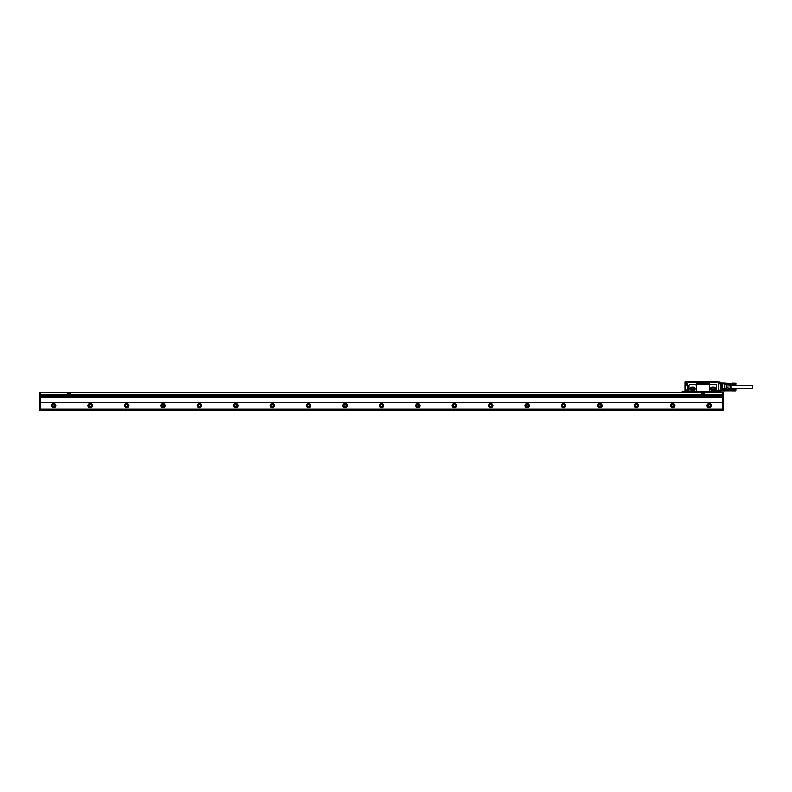 <?xml version="1.0" encoding="UTF-8"?>
<svg xmlns="http://www.w3.org/2000/svg" width="792" height="792" viewBox="0 0 792 792"><rect width="100%" height="100%" fill="white"/><g stroke="black" fill="none" stroke-linecap="round" stroke-linejoin="round"><path stroke-width="1.19" d="M40.511 402.336L722.472 402.336L722.472 397.604L40.511 397.604L40.511 410.197L722.472 410.197L722.472 409.108L40.511 409.108M722.472 402.336L722.472 409.108M40.511 394.723L39.6 394.911L39.6 392.723L722.472 392.723L722.472 394.723L40.511 394.723L40.511 392.545L723.383 392.723L723.383 410.018L39.6 410.018L39.6 395.089L40.511 395.089M722.472 394.723L723.383 394.911M722.472 397.604L722.472 394.911L40.511 394.911L40.511 397.604M55.984 405.652A2.188 2.188 0 0 1 53.797 407.83A2.188 2.188 0 0 1 51.619 405.652A2.188 2.188 0 0 1 53.797 403.465A2.188 2.188 0 0 1 55.984 405.652M92.397 405.652A2.188 2.188 0 0 1 90.209 407.83A2.188 2.188 0 0 1 88.021 405.652A2.188 2.188 0 0 1 90.209 403.465A2.188 2.188 0 0 1 92.397 405.652M128.809 405.652A2.188 2.188 0 0 1 126.621 407.83A2.188 2.188 0 0 1 124.433 405.652A2.188 2.188 0 0 1 126.621 403.465A2.188 2.188 0 0 1 128.809 405.652M165.211 405.652A2.188 2.188 0 0 1 163.033 407.83A2.188 2.188 0 0 1 160.845 405.652A2.188 2.188 0 0 1 163.033 403.465A2.188 2.188 0 0 1 165.211 405.652M201.623 405.652A2.188 2.188 0 0 1 199.435 407.83A2.188 2.188 0 0 1 197.257 405.652A2.188 2.188 0 0 1 199.435 403.465A2.188 2.188 0 0 1 201.623 405.652M238.036 405.652A2.188 2.188 0 0 1 235.848 407.83A2.188 2.188 0 0 1 233.67 405.652A2.188 2.188 0 0 1 235.848 403.465A2.188 2.188 0 0 1 238.036 405.652M274.448 405.652A2.188 2.188 0 0 1 272.26 407.83A2.188 2.188 0 0 1 270.072 405.652A2.188 2.188 0 0 1 272.26 403.465A2.188 2.188 0 0 1 274.448 405.652M310.85 405.652A2.188 2.188 0 0 1 308.672 407.83A2.188 2.188 0 0 1 306.484 405.652A2.188 2.188 0 0 1 308.672 403.465A2.188 2.188 0 0 1 310.85 405.652M347.262 405.652A2.188 2.188 0 0 1 345.084 407.83A2.188 2.188 0 0 1 342.896 405.652A2.188 2.188 0 0 1 345.084 403.465A2.188 2.188 0 0 1 347.262 405.652M383.675 405.652A2.188 2.188 0 0 1 381.487 407.83A2.188 2.188 0 0 1 379.309 405.652A2.188 2.188 0 0 1 381.487 403.465A2.188 2.188 0 0 1 383.675 405.652M420.087 405.652A2.188 2.188 0 0 1 417.899 407.83A2.188 2.188 0 0 1 415.721 405.652A2.188 2.188 0 0 1 417.899 403.465A2.188 2.188 0 0 1 420.087 405.652M456.499 405.652A2.188 2.188 0 0 1 454.311 407.83A2.188 2.188 0 0 1 452.123 405.652A2.188 2.188 0 0 1 454.311 403.465A2.188 2.188 0 0 1 456.499 405.652M492.901 405.652A2.188 2.188 0 0 1 490.723 407.83A2.188 2.188 0 0 1 488.535 405.652A2.188 2.188 0 0 1 490.723 403.465A2.188 2.188 0 0 1 492.901 405.652M529.313 405.652A2.188 2.188 0 0 1 527.135 407.83A2.188 2.188 0 0 1 524.947 405.652A2.188 2.188 0 0 1 527.135 403.465A2.188 2.188 0 0 1 529.313 405.652M565.726 405.652A2.188 2.188 0 0 1 563.538 407.83A2.188 2.188 0 0 1 561.36 405.652A2.188 2.188 0 0 1 563.538 403.465A2.188 2.188 0 0 1 565.726 405.652M602.138 405.652A2.188 2.188 0 0 1 599.95 407.83A2.188 2.188 0 0 1 597.762 405.652A2.188 2.188 0 0 1 599.95 403.465A2.188 2.188 0 0 1 602.138 405.652M638.55 405.652A2.188 2.188 0 0 1 636.362 407.83A2.188 2.188 0 0 1 634.174 405.652A2.188 2.188 0 0 1 636.362 403.465A2.188 2.188 0 0 1 638.55 405.652M674.952 405.652A2.188 2.188 0 0 1 672.774 407.83A2.188 2.188 0 0 1 670.586 405.652A2.188 2.188 0 0 1 672.774 403.465A2.188 2.188 0 0 1 674.952 405.652M711.364 405.652A2.188 2.188 0 0 1 709.177 407.83A2.188 2.188 0 0 1 706.999 405.652A2.188 2.188 0 0 1 709.177 403.465A2.188 2.188 0 0 1 711.364 405.652M68.003 392.723L68.003 394.545L70.547 394.545L70.547 392.723M701.534 392.723L701.534 394.545L704.088 394.545L704.088 392.723M722.472 396.069L40.511 396.069M55.806 405.652A2 2 0 0 0 53.797 403.643A2 2 0 0 0 51.797 405.652A2 2 0 0 0 53.797 407.652A2 2 0 0 0 55.806 405.652M92.209 405.652A2 2 0 0 0 90.209 403.643A2 2 0 0 0 88.209 405.652A2 2 0 0 0 90.209 407.652A2 2 0 0 0 92.209 405.652M128.621 405.652A2 2 0 0 0 126.621 403.643A2 2 0 0 0 124.621 405.652A2 2 0 0 0 126.621 407.652A2 2 0 0 0 128.621 405.652M165.033 405.652A2 2 0 0 0 163.033 403.643A2 2 0 0 0 161.024 405.652A2 2 0 0 0 163.033 407.652A2 2 0 0 0 165.033 405.652M201.445 405.652A2 2 0 0 0 199.435 403.643A2 2 0 0 0 197.436 405.652A2 2 0 0 0 199.435 407.652A2 2 0 0 0 201.445 405.652M237.857 405.652A2 2 0 0 0 235.848 403.643A2 2 0 0 0 233.848 405.652A2 2 0 0 0 235.848 407.652A2 2 0 0 0 237.857 405.652M274.26 405.652A2 2 0 0 0 272.26 403.643A2 2 0 0 0 270.26 405.652A2 2 0 0 0 272.26 407.652A2 2 0 0 0 274.26 405.652M310.672 405.652A2 2 0 0 0 308.672 403.643A2 2 0 0 0 306.672 405.652A2 2 0 0 0 308.672 407.652A2 2 0 0 0 310.672 405.652M347.084 405.652A2 2 0 0 0 345.084 403.643A2 2 0 0 0 343.075 405.652A2 2 0 0 0 345.084 407.652A2 2 0 0 0 347.084 405.652M383.496 405.652A2 2 0 0 0 381.487 403.643A2 2 0 0 0 379.487 405.652A2 2 0 0 0 381.487 407.652A2 2 0 0 0 383.496 405.652M419.899 405.652A2 2 0 0 0 417.899 403.643A2 2 0 0 0 415.899 405.652A2 2 0 0 0 417.899 407.652A2 2 0 0 0 419.899 405.652M456.311 405.652A2 2 0 0 0 454.311 403.643A2 2 0 0 0 452.311 405.652A2 2 0 0 0 454.311 407.652A2 2 0 0 0 456.311 405.652M492.723 405.652A2 2 0 0 0 490.723 403.643A2 2 0 0 0 488.713 405.652A2 2 0 0 0 490.723 407.652A2 2 0 0 0 492.723 405.652M529.135 405.652A2 2 0 0 0 527.135 403.643A2 2 0 0 0 525.126 405.652A2 2 0 0 0 527.135 407.652A2 2 0 0 0 529.135 405.652M565.547 405.652A2 2 0 0 0 563.538 403.643A2 2 0 0 0 561.538 405.652A2 2 0 0 0 563.538 407.652A2 2 0 0 0 565.547 405.652M601.95 405.652A2 2 0 0 0 599.95 403.643A2 2 0 0 0 597.95 405.652A2 2 0 0 0 599.95 407.652A2 2 0 0 0 601.95 405.652M638.362 405.652A2 2 0 0 0 636.362 403.643A2 2 0 0 0 634.362 405.652A2 2 0 0 0 636.362 407.652A2 2 0 0 0 638.362 405.652M674.774 405.652A2 2 0 0 0 672.774 403.643A2 2 0 0 0 670.765 405.652A2 2 0 0 0 672.774 407.652A2 2 0 0 0 674.774 405.652M711.186 405.652A2 2 0 0 0 709.177 403.643A2 2 0 0 0 707.177 405.652A2 2 0 0 0 709.177 407.652A2 2 0 0 0 711.186 405.652M52.529 405.652C53.371 404.009 54.222 404.009 55.074 405.652C54.222 407.296 53.371 407.296 52.529 405.652M88.932 405.652C89.783 404.009 90.635 404.009 91.486 405.652C90.635 407.296 89.783 407.296 88.932 405.652M125.344 405.652C126.195 404.009 127.047 404.009 127.898 405.652C127.047 407.296 126.195 407.296 125.344 405.652M161.756 405.652C162.607 404.009 163.459 404.009 164.3 405.652C163.459 407.296 162.607 407.296 161.756 405.652M198.168 405.652C199.02 404.009 199.861 404.009 200.713 405.652C199.861 407.296 199.02 407.296 198.168 405.652M234.581 405.652C235.422 404.009 236.273 404.009 237.125 405.652C236.273 407.296 235.422 407.296 234.581 405.652M270.983 405.652C271.834 404.009 272.686 404.009 273.537 405.652C272.686 407.296 271.834 407.296 270.983 405.652M307.395 405.652C308.246 404.009 309.098 404.009 309.949 405.652C309.098 407.296 308.246 407.296 307.395 405.652M343.807 405.652C344.659 404.009 345.51 404.009 346.352 405.652C345.51 407.296 344.659 407.296 343.807 405.652M380.219 405.652C381.061 404.009 381.912 404.009 382.764 405.652C381.912 407.296 381.061 407.296 380.219 405.652M416.622 405.652C417.473 404.009 418.325 404.009 419.176 405.652C418.325 407.296 417.473 407.296 416.622 405.652M453.034 405.652C453.885 404.009 454.737 404.009 455.588 405.652C454.737 407.296 453.885 407.296 453.034 405.652M489.446 405.652C490.298 404.009 491.149 404.009 491.99 405.652C491.149 407.296 490.298 407.296 489.446 405.652M525.858 405.652C526.71 404.009 527.551 404.009 528.403 405.652C527.551 407.296 526.71 407.296 525.858 405.652M562.271 405.652C563.112 404.009 563.963 404.009 564.815 405.652C563.963 407.296 563.112 407.296 562.271 405.652M598.673 405.652C599.524 404.009 600.376 404.009 601.227 405.652C600.376 407.296 599.524 407.296 598.673 405.652M635.085 405.652C635.936 404.009 636.788 404.009 637.639 405.652C636.788 407.296 635.936 407.296 635.085 405.652M671.497 405.652C672.349 404.009 673.2 404.009 674.042 405.652C673.2 407.296 672.349 407.296 671.497 405.652M707.909 405.652C708.761 404.009 709.602 404.009 710.454 405.652C709.602 407.296 708.761 407.296 707.909 405.652M68.736 394.228L69.815 394.228L69.34 392.951L68.736 394.228M702.266 394.228L703.355 394.228L702.88 392.951L702.266 394.228M693.346 389.723L691.891 389.723A0.822 0.822 0 0 1 691.069 388.902A0.822 0.822 0 0 1 691.891 388.08L693.346 388.08A0.822 0.822 0 0 1 694.158 388.902A0.822 0.822 0 0 1 693.346 389.723M691.149 387.446L694.237 387.536L694.98 388.813L694.237 390.268L690.99 390.268L690.258 388.813L691.149 387.446M693.525 390.535C695.643 389.446 695.643 388.357 693.525 387.258L691.703 387.258C689.594 388.357 689.594 389.446 691.703 390.535L693.525 390.535M709.553 391.08L709.365 390.466A1.089 1.089 0 0 0 710.454 391.555L695.168 391.555A1.089 1.089 0 0 0 696.257 390.466L696.257 385.516A1.089 1.089 0 0 0 695.168 384.417L695.732 384.585M695.732 391.397L690.07 391.555A1.089 1.089 0 0 1 688.971 390.466L688.971 385.516A1.089 1.089 0 0 1 690.07 384.417L709.988 384.526M696.099 384.942L696.257 385.516M696.099 391.04L696.257 390.466M720.166 390.644L720.106 391.812L717.631 391.812L717.631 391.268A0.98 0.98 0 0 0 716.384 390.317A0.98 0.98 0 0 0 715.661 391.268L709.988 391.456M709.553 384.892L709.365 390.466M715.918 382.675L716.285 381.982L720.284 382.308L720.106 383.288L718.285 383.219L718.285 390.723L720.106 390.723L720.106 391.634L717.443 391.268A0.802 0.802 0 0 0 716.641 390.466A0.802 0.802 0 0 0 715.849 391.268L715.661 391.812L715.918 391.268L715.918 391.812L688.614 391.812L688.684 391.268A0.802 0.802 0 0 0 687.436 390.605L687.149 390.763M715.443 382.675L696.257 382.823A0.911 0.911 0 0 0 697.168 383.734L708.454 383.734A0.911 0.911 0 0 0 709.365 382.823M696.257 382.823L687.149 381.982L685.337 382.308L685.446 383.288L687.08 383.288M715.849 382.675L715.849 381.942L716.285 382.566M691.159 382.675L715.73 382.675M690.871 381.942L690.871 382.665L690.871 381.942L715.849 381.942M685.516 382.13L685.516 383.219L687.337 383.219L687.149 390.614M718.463 383.348L718.285 390.723L720.255 390.723M718.512 383.288L720.106 383.219L720.284 382.308M716.285 381.982L720.106 382.13M687.149 382.11L685.149 381.803L687.149 381.803M690.792 381.982L687.337 381.803L685.337 382.308L685.337 382.952M684.971 390.921L684.971 390.01L685.149 391.1L687.149 390.921L687.149 383.467M686.971 391.1L687.149 391.812L682.239 391.337L682.239 392.545M717.374 392.545L717.443 391.268A0.802 0.802 0 0 0 716.641 390.466A0.802 0.802 0 0 0 715.849 391.268L715.918 391.268A0.733 0.733 0 0 1 716.641 390.535A0.733 0.733 0 0 1 717.374 391.268L715.918 391.268M718.314 391.812L718.463 392.545M684.971 383.447L684.971 381.982L685.337 382.853M720.284 390.901L724.541 390.901A0.733 0.733 0 0 0 724.769 390.862L724.749 390.812M722.839 388.902L726.541 388.902L722.839 388.902L722.839 390.901M720.829 388.971L720.651 384.417M720.472 388.971L720.809 384.605M721.017 388.971L721.195 384.417L721.354 388.971M721.562 388.971L721.74 384.417L721.898 388.971M722.106 388.971L722.284 384.417L722.452 388.971M718.463 383.764L724.541 383.764L724.541 383.041L720.284 383.041L724.541 383.041A0.733 0.733 0 0 1 724.769 383.071L724.532 383.041A0.733 0.733 0 0 1 724.769 383.071L726.343 383.595A0.733 0.733 180 0 1 726.838 384.288L726.68 383.833M685.08 382.843L685.149 381.932L687.129 382.11M687.189 391.05L687.149 391.268A0.733 0.733 0 0 1 687.882 390.535A0.733 0.733 0 0 1 688.614 391.268M715.849 391.268L688.684 391.268L688.614 391.812M687.337 391.812L682.239 391.634M718.285 392.545L718.285 391.99L682.239 391.99L682.417 391.159L686.971 391.812M687.149 381.932L684.971 381.982L684.971 390.01L684.971 385.664M687.149 391.634L682.239 391.337M685.149 384.744L684.971 385.348L686.238 385.348L685.149 385.169L686.238 385.348L686.238 383.288M686.06 385.06L686.06 383.318M726.68 388.714L724.541 388.714L724.769 383.071M730.551 389.169L730.848 385.06L730.372 384.605L730.372 385.555L730.372 384.605L726.838 384.605M730.392 385.734L730.372 387.922L730.372 386.021L726.838 386.021L730.392 385.734M730.372 388.387L726.838 387.922L730.372 388.387L730.372 389.337M726.838 386.021L726.838 387.922M711.562 387.407L714.612 387.496L715.364 388.813L714.612 390.298L711.404 390.298L710.642 388.813L711.562 387.407M712.275 388.08L713.731 388.08A0.822 0.822 0 0 1 714.552 388.902A0.822 0.822 0 0 1 713.731 389.723L712.275 389.723A0.822 0.822 0 0 1 711.454 388.902A0.822 0.822 0 0 1 712.275 388.08M716.72 390.862L716.572 391.664L716.72 390.862M687.951 390.862L687.812 391.664L687.951 390.862M735.817 384.635L732.352 384.813M735.817 384.585L732.352 384.684M735.817 384.526L732.352 384.625M735.817 384.466L732.352 384.556M735.817 384.397L732.352 384.486M735.728 383.575L732.352 383.496L735.817 383.655L732.352 383.665L735.817 383.823L732.352 383.853L735.817 383.991L732.352 384.407M724.928 383.13L732.352 383.496M735.817 383.506L732.352 383.417M735.817 383.437L732.352 383.338M735.817 383.368L732.352 383.269M735.817 383.308L732.263 383.13M732.352 383.12L735.907 383.219M735.728 384.318L732.263 384.239L732.352 384.783M730.551 384.763L732.352 384.734M735.817 384.16L732.352 384.229M735.728 384.14L732.352 384.14M735.817 383.991L732.352 384.041M735.728 383.952L732.352 383.952M735.817 383.823L732.352 383.853M735.728 383.764L732.352 383.764M735.817 383.655L732.352 383.665M735.728 390.862L732.352 390.862M735.817 390.624L732.352 390.733M735.817 390.575L732.352 390.664M735.817 390.505L732.352 390.605M735.817 390.436L732.352 390.525M735.728 389.624L732.352 389.535L735.817 389.704L732.352 389.713L735.817 389.862L732.352 389.902L735.817 390.03L732.352 390.446M722.839 389.169L732.352 389.535M735.817 389.545L732.352 389.456M735.817 389.476L732.352 389.387M735.817 389.417L732.352 389.317M735.817 389.357L732.263 389.169M732.352 389.159L735.907 389.268M735.728 390.367L732.263 390.288L732.352 390.901M735.817 390.208L732.352 390.278M735.728 390.179L732.352 390.179M735.817 390.03L732.352 390.09M735.728 389.991L732.352 389.991M735.817 389.862L732.352 389.902M735.728 389.803L732.352 389.803M735.817 389.704L732.352 389.713M731.283 388.427L752.4 388.427L752.4 385.516L731.283 385.516M735.907 389.357L735.728 390.901M735.907 383.308L735.728 384.863M731.283 387.793L730.986 385.15L731.283 387.793M687.624 390.793A0.535 0.535 0 0 0 687.407 391.525A0.535 0.535 0 0 0 688.139 391.733A0.535 0.535 0 0 0 688.357 391.01A0.535 0.535 0 0 0 687.624 390.793L688.139 391.733L687.624 390.793M716.384 390.793A0.535 0.535 0 0 0 716.176 391.525A0.535 0.535 0 0 0 716.899 391.733A0.535 0.535 0 0 0 717.116 391.01A0.535 0.535 0 0 0 716.384 390.793L716.899 391.733L716.384 390.793M713.919 390.535A1.643 1.643 0 0 0 715.552 388.902A1.643 1.643 0 0 0 713.919 387.258C716.027 388.357 716.027 389.446 713.919 390.535L712.097 390.535A1.643 1.643 0 0 1 710.454 388.902A1.643 1.643 0 0 1 712.097 387.258L713.919 387.258M726.838 385.664L726.838 388.278M726.284 388.902L726.343 383.595M724.71 388.902L724.769 383.764L726.838 384.288L726.838 385.555M685.149 381.803L687.149 381.873M712.097 387.258C709.978 388.357 709.978 389.446 712.097 390.535M717.374 392.179L682.239 392.179M688.862 391.812L688.684 391.268A0.802 0.802 0 0 0 687.436 390.605L687.337 390.446A0.98 0.98 0 0 1 688.862 391.268M716.384 390.317L716.641 385.516A1.089 1.089 0 0 0 715.552 384.417L710.454 384.417A1.089 1.089 0 0 0 709.365 385.516M718.463 390.476L718.463 389.515M722.472 409.84L723.383 409.84M722.472 395.089L723.383 395.089M704.088 394.545L723.383 394.545M722.472 392.901L723.383 392.901M39.6 394.545L68.003 394.545M70.547 394.545L701.534 394.545M39.6 392.901L40.511 392.901M39.6 409.84L40.511 409.84M691.228 382.675L691.228 381.942M718.463 390.179L722.839 390.179M684.971 381.982L687.149 381.853M687.149 390.01L685.149 390.01L684.971 385.348M688.099 391.674L687.654 390.862L688.099 391.674M716.869 391.674L716.423 390.862L716.869 391.674M726.729 386.169L726.729 387.773M686.06 384.001L687.149 384.001M716.206 382.665L716.206 381.942M722.839 390.812L732.263 390.812M686.06 384.763L685.169 384.763"/></g></svg>
